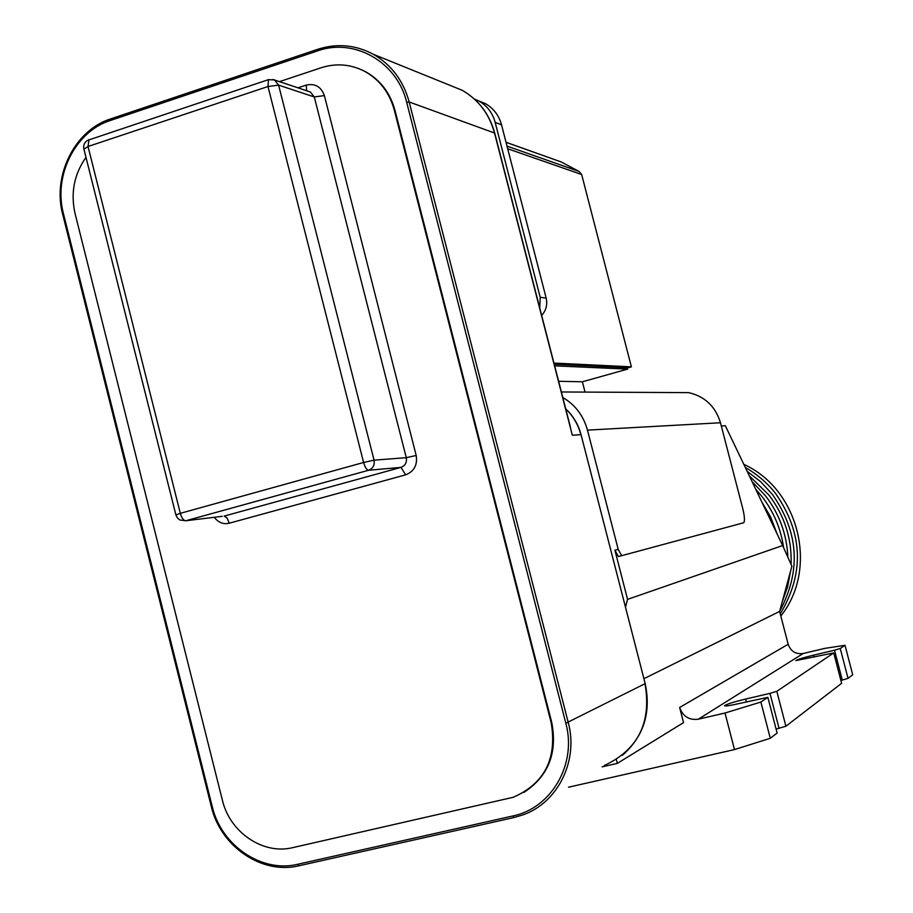 <?xml version="1.0" encoding="UTF-8"?>
<svg xmlns="http://www.w3.org/2000/svg" width="913" height="913" viewBox="0 0 913 913"><rect width="100%" height="100%" fill="white"/><g stroke="black" fill="none" stroke-linecap="round" stroke-linejoin="round"><path stroke-width="1.37" d="M743.821 464.363C799.183 489.311 818.664 568.799 780.82 616.001M745.339 467.513C757.094 474.144 767.194 482.829 775.639 493.545C803.029 533.101 804.57 573.204 780.261 613.878M747.142 471.291L760.655 481.71L772.307 494.287C798.875 532.211 801.317 571.253 779.622 611.425L791.902 566.254L782.658 545.54L627.562 599.373L614.894 550.208L618.409 556.565L743.616 522.772C744.962 521.3 744.677 516.587 742.771 508.632L720.471 422.753C715.495 406.456 704.893 396.413 688.676 392.624L674.41 392.556M749.322 475.856L768.929 495.051C784.552 515.56 791.948 538.693 791.103 564.462M790.59 571.082L787.599 586.831L782.224 601.85M752.072 481.596L765.493 495.816C779.394 513.928 786.846 534.402 787.885 557.238M755.747 489.288L762.013 496.592C773.688 511.714 780.889 528.753 783.628 547.72M761.716 501.762L770.709 517.146L777.054 533.831M760.883 702.051L770.275 738.286L777.111 733.025L767.856 697.349L760.883 702.051L725.013 713.019L734.474 749.584L568.502 787.211M767.856 697.349L738.514 703.672C729.715 705.658 725.059 706.342 724.534 705.726C726.326 704.265 733.379 702.04 745.67 699.038L746.389 701.835M602.124 766.852L617.314 763.382L683.54 722.628L679.637 707.484C682.89 716.454 689.11 720.357 698.308 719.204L803.223 653.491L824.793 648.378L845.016 645.286L852.708 674.775L848.04 678.37L840.884 680.459M779.063 728.391L769.979 693.378L776.826 691.301L833.717 652.909L841.626 683.312L785.899 726.246L776.084 729.076M770.275 738.286L734.474 749.584M698.308 719.204L725.013 713.019M769.979 693.378L745.67 699.038M833.717 652.909L795.862 660.601C797.266 659.528 803.155 657.714 813.529 655.169L814.054 657.189M842.3 680.139L834.505 650.216L813.529 655.169M834.505 650.216L840.257 648.492L848.04 678.37M845.016 645.286L840.257 648.492M803.223 653.491C795.794 654.484 790.772 651.403 788.159 644.258L779.622 611.413L643.916 678.701M776.826 691.301L785.899 726.246M617.314 763.382L616.343 759.605M625.496 607.202L627.562 599.373M721.304 425.972L725.344 425.72L782.658 545.54M621.696 555.72L618.192 549.364L587.47 430.126C583.487 415.746 575.27 404.858 562.796 397.475M513.836 817.569L298.95 865.775C261.94 874.894 220.524 846.511 211.302 806.521L62.735 214.487C52.178 175.57 74.718 130.148 110.747 118.861L317.758 49.291C337.057 43.128 355.602 44.805 373.394 54.324C391.403 64.8 403.329 80.686 409.172 101.982L568.24 722.514C578.739 760.814 557.717 802.961 522.647 814.989L513.836 817.569L512.752 815.982C551.452 808.279 577.13 763.93 565.82 723.233L406.684 102.324C397.166 61.901 354.29 37.57 317.507 50.911L110.325 120.493C75.174 131.495 53.171 175.821 63.476 213.802L212.204 806.441L211.302 806.521M569.381 423.061L570.408 427.044M298.95 865.775L297.741 864.269L512.752 815.982M297.741 864.269C261.632 873.17 221.197 845.484 212.204 806.441M358.683 68.578L365.383 71.602C380.299 79.933 390.148 92.829 394.964 110.29L551.726 722.4C557.649 753.042 548.314 776.415 523.731 792.518M539.754 307.989L540.199 297.261L495.177 122.422C492.564 112.927 487.177 105.817 479.028 101.115L474.349 99.003M279.469 81.645L321.136 67.756C336.189 62.974 350.695 64.172 364.675 71.34C379.603 79.671 389.463 92.578 394.279 110.051L551.167 722.674C557.25 758.623 544.605 783.491 513.243 797.277L292.708 847.641C263.092 855.025 229.802 832.336 222.395 800.222L75.071 213.574C70.461 193.042 74.101 174.303 85.982 157.356M495.177 122.422L501.534 124.83C498.943 115.415 493.602 108.373 485.522 103.705L478.64 100.898M541.66 315.396C546.122 310.454 547.617 304.702 546.168 298.129L540.199 297.261M501.534 124.83L546.168 298.129M558.63 381.28L582.38 381.782L585.039 392.099M506.042 142.325L559.954 161.51M582.38 381.782L627.642 369.103L554.659 365.851M554.248 364.287L627.288 367.711L627.642 369.103M553.94 363.066L631.385 366.843L581.661 174.52L579.082 171.461L507.012 146.114M561.495 162.103L579.082 171.461M627.357 367.973L631.385 366.843M679.637 707.484L788.159 644.258M618.192 549.364L614.894 550.208M587.47 430.126L720.471 422.753M565.718 408.83C573.25 415.917 578.363 424.545 581.056 434.702L645.16 683.563M565.763 408.978C573.159 416.043 578.203 424.602 580.873 434.691L572.325 435.216L494.515 133.024L409.172 101.982L406.684 102.324M565.82 723.233L645.012 683.7C651.722 722.434 638.141 749.71 604.28 765.539M494.778 133.275L494.515 133.024C489.265 113.977 478.503 99.734 462.229 90.296L447.861 84.475M62.735 214.487L63.476 213.802M317.758 49.291L317.507 50.911M110.325 120.493L110.747 118.861M394.964 110.29L394.279 110.051M297.946 87.831L306.289 85.069C315.088 83.209 321.114 86.712 324.377 95.591L416.191 455.473C417.629 465.002 414.114 471.462 405.646 474.84L229.311 523.195C223.537 524.61 218.492 522.647 214.201 517.294M229.311 523.195L227.04 518.002L224.21 516.073L400.99 467.388L405.646 474.84M222.293 516.313L185.773 520.764L368.59 470.263L400.99 467.388C405.258 465.721 407.027 462.48 406.274 457.675L416.191 455.473M272.998 79.454L274.528 79.979L278.602 85.137L374.056 460.163L406.274 457.675L314.289 96.949L324.377 95.591M306.631 90.741L306.289 85.069M175.878 514.852L83.928 149.196L88.036 146.491L267.977 86.53L278.602 85.137L314.289 96.949L310.352 91.985L308.731 91.448M581.661 174.52L507.696 148.751M269.221 79.659L268.456 79.648L267.977 86.53L363.602 462.48L374.056 460.163C374.832 465.151 373.018 468.517 368.59 470.263C366.684 469.933 365.029 467.342 363.602 462.48L180.318 513.334C181.721 518.07 183.547 520.547 185.773 520.764L179.85 519.988L177.43 517.956L175.901 514.921L180.318 513.334L88.036 146.491L88.972 139.621C84.795 141.618 83.094 144.722 83.859 148.933M89.862 139.586L268.456 79.648L274.528 79.979L308.765 91.46M561.381 391.974L688.676 392.624M581.056 434.702L645.171 683.586C651.323 712.631 643.699 736.551 622.301 755.359M373.394 54.324L462.229 90.296C478.652 99.814 489.482 114.114 494.755 133.195L570.397 427.01M364.675 71.34L365.383 71.602M485.522 103.705L479.028 101.115M561.221 161.955L506.03 142.28"/></g></svg>
